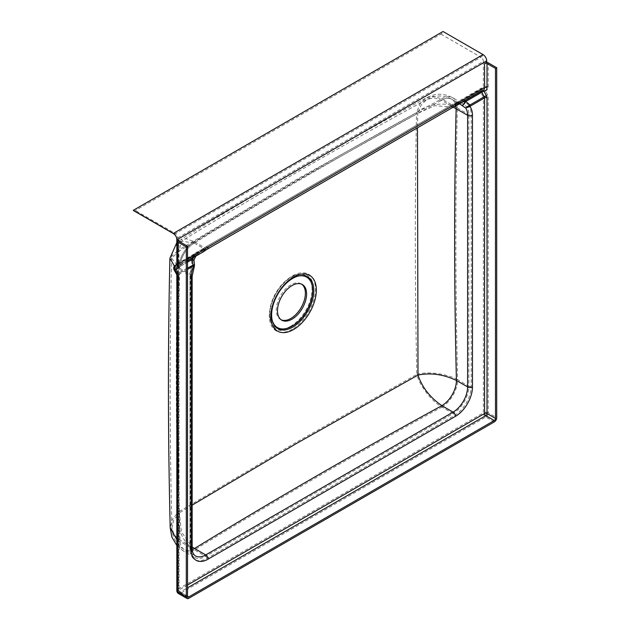 <?xml version="1.0" encoding="UTF-8"?>
<svg xmlns="http://www.w3.org/2000/svg" width="630" height="630" viewBox="0 0 630 630"><rect width="100%" height="100%" fill="white"/><g stroke="black" fill="none" stroke-linecap="round" stroke-linejoin="round"><path stroke-width="0.47" stroke-dasharray="3.15 2.36" d="M281.169 319.796A20.577 11.883 -60 0 1 280.539 319.481A20.577 11.883 -60 0 1 277.389 302.991A20.577 11.883 -60 0 1 290.832 284.862A20.577 11.883 -60 0 1 301.116 283.839A20.577 11.883 -60 0 1 301.707 284.224M192.166 505.126L179.393 512.836C177.014 424.581 176.912 337.365 179.077 251.197L296.549 180.975L417.729 113.416L417.469 127.803M272.207 320.292A29.153 16.829 -60 0 1 272.105 319.898A29.153 16.829 -60 0 1 292.044 278.562A29.153 16.829 -60 0 1 297.258 276.326A29.153 16.829 -60 0 1 297.659 276.216M292.391 329.199A32.618 18.837 -60 0 1 269.325 315.882A32.618 18.837 -60 0 1 292.391 275.924A32.618 18.837 -60 0 1 315.457 289.249A32.618 18.837 -60 0 1 292.391 329.199M295.761 442.543L178.148 512.19C175.762 423.919 175.652 336.68 177.833 250.48L295.336 180.227L416.548 112.66C414.839 198.592 414.926 285.839 416.808 374.401L295.761 442.543M291.784 327.521A30.996 17.892 -60 0 1 270.577 320.859A30.996 17.892 -60 0 1 291.784 276.901A30.996 17.892 -60 0 1 297.329 274.523A30.996 17.892 -60 0 1 313.519 292.887A30.996 17.892 -60 0 1 291.784 327.521M290.832 326.183A30.035 17.341 -60 0 1 270.286 319.733A30.035 17.341 -60 0 1 290.832 277.137A30.035 17.341 -60 0 1 296.202 274.837A30.035 17.341 -60 0 1 311.889 292.627A30.035 17.341 -60 0 1 290.832 326.183M133.678 210.688A3.426 1.977 120 0 0 135.395 210.514L440.937 34.114A3.426 1.977 120 0 0 443.032 31.5M176.825 264.773L202.096 250.181L198.592 251.858L191.402 259.836L192.063 265.372L177.825 273.593L175.353 269.097L174.124 269.868M192.063 265.372L192.481 265.261A24.003 13.86 120 0 0 189.953 277.019L189.953 548.628A24.003 13.86 120 0 0 206.923 558.432L454.269 415.627A24.003 13.86 120 0 0 471.248 386.221L471.248 114.613A24.003 13.86 120 0 0 468.712 105.777L483.375 97.193L483.375 412.823L177.825 589.231L177.825 273.593A3.426 1.977 0 0 0 176.825 274.995L176.825 274.995M174.415 266.104L178.471 268.986C176.376 358.32 176.479 448.914 178.77 540.768L189.953 547.226L189.953 275.617A22.294 12.868 -60 0 1 192.095 265.214L191.449 260.631C192.37 255.363 195.536 251.866 200.962 250.126L203.191 249.866L203.553 248.535L177.825 263.379L177.825 237.817L483.375 61.409L483.375 86.979L457.648 101.832A25.72 14.852 120 0 0 454.269 103.414L206.923 246.22A25.72 14.852 120 0 0 203.553 248.535L202.923 250.055L177.117 264.954A3.426 1.977 -120 0 0 177.825 263.379A3.426 1.977 0 0 0 176.825 264.781M194.245 241.692A22.294 12.868 120 0 0 178.479 268.994L178.471 268.986A22.294 12.899 -60.1 0 1 194.19 241.668L204.506 247.621L451.844 104.816L441.535 98.863A22.294 12.899 -60.1 0 1 452.679 97.752L452.679 97.752A22.294 12.899 -60.1 0 1 457.341 107.982L457.349 107.99A22.294 12.868 120 0 0 452.734 97.784A22.294 12.868 120 0 0 441.591 98.894C356.588 145.018 274.137 192.623 194.245 241.692M176.825 539.548L178.77 540.768A22.294 12.868 120 0 0 183.385 550.974L183.385 550.974A22.294 12.868 120 0 0 194.528 549.872C183.18 543.832 175.691 526.003 178.148 512.19L172.171 519.742L170.202 527.783M441.874 407.067A22.294 12.868 120 0 0 457.632 379.764C446.733 373.558 427.549 371.172 416.808 374.401C419.391 385.308 431.046 400.735 441.874 407.067L453.057 413.524L205.719 556.329L194.528 549.872C274.593 500.897 357.037 453.293 441.874 407.067M201.261 250.48L200.962 250.126A22.294 12.868 -60 0 1 204.506 247.621A3.426 1.977 -120 0 0 206.215 247.787L453.561 104.982A3.426 1.977 -120 0 1 451.844 104.816A22.294 12.868 -60 0 1 455.388 103.233L461.333 102.753L466.673 106.683A22.294 12.868 -60 0 1 468.822 114.613L468.822 386.221L457.632 379.764C455.348 287.91 455.246 197.316 457.341 107.982C446.442 101.202 427.29 103.635 416.548 112.66L420.1 103.682L426.093 97.949L433.55 96.264L441.535 98.863M176.825 242.566L180.597 239.676L177.833 250.48L169.903 258.253M469.137 105.407L464.845 101.958L457.774 102.225C457.766 101.595 458.947 101.769 461.333 102.753L452.679 97.752C438.433 90.374 428.77 96.925 426.093 97.949C341.759 143.734 259.93 190.977 180.597 239.676L186.378 238.802L194.19 241.668M175.408 265.246A3.426 1.977 60 0 0 174.699 266.813A3.426 1.977 60 0 0 175.353 269.097L191.402 259.836A1.717 0.472 -2.6 0 1 192.229 260.198L193.552 256.276C196.182 253.41 197.859 251.937 198.592 251.858L176.825 264.427M463.026 103.84A1.717 0.559 124.5 0 0 464.845 101.958L480.895 92.697A3.426 1.977 -120 0 1 480.241 90.405A3.426 1.977 -120 0 1 480.958 88.838A3.426 3.426 0 0 1 483.139 88.413L482.659 88.546A3.426 1.977 60 0 1 481.808 88.696A3.426 2.551 -82.1 0 1 483.139 88.413A3.426 2.551 -82.1 0 1 485.092 90.405A6.859 3.961 -120 0 0 488.219 86.979A3.426 1.977 180 0 0 483.375 86.979A3.426 1.977 60 0 1 482.659 88.546L455.978 103.603L481.808 88.696A3.426 1.977 -120 0 0 480.958 88.838L455.978 103.603A1.717 1.244 -83.5 0 1 455.758 103.706L453.561 104.982A3.426 1.977 -120 0 0 454.269 103.414M189.953 277.019A1.717 0.992 0 0 0 190.457 276.318L192.827 265.293L192.229 260.198A1.717 0.472 -2.6 0 1 191.449 260.631M468.712 105.777L466.673 106.683M456.459 103.635L457.648 101.832L455.758 103.706L455.388 103.233A1.717 1.48 -134.4 0 0 456.23 103.281M202.309 250.031A1.717 1.307 99.4 0 1 202.096 250.181L206.215 247.787A3.426 1.977 -120 0 0 206.923 246.22M487.573 94.902L483.375 97.193L480.895 92.697L485.092 90.405L487.573 94.902A3.426 1.977 -120 0 1 488.219 97.193L488.219 412.823L496.708 417.729M194.245 243.093A20.577 11.883 120 0 0 179.692 268.293L179.684 268.286A20.577 11.907 -60.1 0 1 194.19 243.07L204.506 249.015L451.844 106.218L441.535 100.264A20.577 11.907 -60.1 0 1 451.82 99.241L451.82 99.241A20.577 11.907 -60.1 0 1 455.868 105.722A20.577 11.883 120 0 0 451.875 99.272A20.577 11.883 120 0 0 441.591 100.288C356.588 146.42 274.137 194.024 194.245 243.093M193.812 264.813C194.914 264.947 194.694 265.112 193.142 265.309L192.378 260.985C193.15 256.048 196.103 252.835 201.238 251.331L204.049 251.346M453.151 107.202L434.889 105.675L417.729 113.416L421.179 104.903L426.912 99.453C342.602 145.223 260.796 192.457 181.487 241.14L179.077 251.197L171.612 258.292L179.684 268.286C177.589 357.62 177.691 448.213 179.975 540.067A20.577 11.883 120 0 0 184.244 549.486L184.244 549.486A20.577 11.883 120 0 0 192.244 549.581M454.419 106.47A5.142 2.969 -120 0 1 451.844 106.218A20.577 11.883 -60 0 1 455.112 104.753L460.475 104.234L451.82 99.241C438.456 92.263 428.967 98.682 426.912 99.453L433.999 97.831L441.535 100.264M194.19 243.07L181.487 241.14C175.274 245.172 171.982 250.89 171.612 258.292C169.564 346.894 169.659 436.708 171.911 527.743C171.801 531.452 172.911 535.642 175.227 540.304C177.4 544.178 180.408 547.242 184.244 549.486L195.426 555.951A20.577 11.883 -60 0 1 191.166 546.525L179.975 540.067L174.069 534.728L171.911 527.743L173.77 520.065L179.393 512.836L181.377 531.862L192.166 546.95M187.527 268.065L178.715 273.152L176.243 268.656A1.717 0.992 60 0 1 175.912 267.514A1.717 0.992 60 0 1 176.266 266.726A1.717 0.992 60 0 1 176.691 266.655L199.45 253.347L194.158 257.095M463.215 101.753L456.411 105.163A3.426 2.489 -83.5 0 1 455.97 105.368L457.026 105.249M193.938 260.119A3.426 0.945 -2.6 0 1 192.378 260.985M201.836 252.047A3.426 0.606 67.4 0 1 201.238 251.331A20.577 11.883 -60 0 1 204.506 249.015A5.142 2.969 -120 0 0 207.073 249.275M193.694 265.954C194.796 266.057 194.615 265.844 193.142 265.309A20.577 11.883 -60 0 0 191.166 274.916L179.692 268.293M455.97 105.368L455.112 104.753A3.426 2.953 -134.4 0 0 456.805 104.84M202.962 251.441A3.426 2.622 99.4 0 1 202.529 251.74L203.781 251.543M483.218 90.208A1.717 1.276 -82.1 0 0 482.903 90.114A1.717 1.717 0 0 0 481.808 90.326A1.717 0.992 -120 0 1 482.241 90.247A1.717 1.276 -82.1 0 1 482.903 90.114L483.517 90.035A5.142 2.969 60 0 1 482.241 90.247L456.411 105.163L457.404 105.076M187.527 262.135L175.62 269.041L178.392 273.404A3.426 1.977 60 0 1 179.038 275.696L179.038 591.334L187.527 596.232L180.251 592.027L187.527 587.829M187.527 260.922L177.975 266.435A5.142 2.969 -120 0 1 176.691 266.655A1.717 1.276 97.9 0 0 175.912 268.916A6.859 3.961 60 0 0 179.038 265.482L179.038 264.08A1.717 0.992 0 0 0 178.542 264.781A1.717 0.992 0 0 0 179.038 265.482M189.953 548.628A1.717 0.992 0 0 0 190.457 547.927L190.457 276.318A1.717 0.992 0 0 0 189.953 275.617L178.479 268.994M457.349 107.99L468.822 114.613A1.717 0.992 180 0 0 471.248 114.613M440.937 34.114L480.95 57.212L175.4 233.62L135.395 210.514M488.219 86.979L488.219 62.811M188.74 598.327L180.251 593.428L485.793 417.028L494.282 421.927M206.923 558.432A1.717 0.992 -120 0 0 205.719 556.329A22.294 12.868 -60 0 1 194.568 557.432A22.294 12.868 -60 0 1 189.953 547.226A1.717 0.992 0 0 1 190.457 547.927C191.441 554.408 192.811 557.574 194.568 557.432L183.385 550.974L176.825 545.556M471.248 386.221A1.717 0.992 180 0 1 468.822 386.221A22.294 12.868 -60 0 1 453.057 413.524A1.717 0.992 -120 0 1 454.269 415.627M483.045 54.597A3.426 1.977 120 0 1 480.95 57.212A3.426 1.977 60 0 1 483.375 61.409A3.426 1.977 180 0 1 486.683 60.897M176.825 239.219A3.426 1.977 0 0 1 177.825 237.817A3.426 1.977 -120 0 0 175.4 233.62A3.426 1.977 -60 0 1 173.691 233.785M178.542 593.602A3.426 1.977 120 0 0 180.251 593.428A3.426 1.977 -120 0 1 177.825 589.231A3.426 1.977 0 0 0 176.825 590.633M485.793 417.028A3.426 1.977 120 0 0 488.219 412.823A3.426 1.977 180 0 0 483.375 412.823A3.426 1.977 -120 0 0 485.793 417.028M483.375 97.193A3.426 1.977 180 0 1 488.219 97.193M177.825 273.593L176.597 274.365M192.166 547.927A3.426 1.977 0 0 0 191.166 546.525L191.166 274.916A3.426 1.977 0 0 1 192.166 276.318M187.527 585.034L179.038 589.932L179.038 274.294L187.527 269.396M187.527 259.182L179.038 264.08A5.142 2.969 -120 0 1 177.975 266.435L178.542 264.781L178.542 240.621M179.038 591.334A1.717 0.992 120 0 0 179.393 592.113A1.717 0.992 120 0 0 180.251 592.027A1.717 0.992 -120 0 1 179.038 589.932A1.717 0.992 0 0 0 178.542 590.633A1.717 0.992 0 0 0 179.038 591.334M195.891 256.095L199.45 253.347L176.266 266.726A1.717 1.717 0 0 0 175.62 269.041L178.542 274.995A1.717 0.992 0 0 1 179.038 274.294A1.717 0.992 -120 0 0 178.715 273.152L178.392 273.404M459.648 103.816L458.632 103.706L481.808 90.326A1.717 0.992 -120 0 0 481.454 91.106A1.717 0.992 -120 0 0 481.462 91.224M187.882 597.012L179.393 592.113A1.717 1.717 0 0 1 178.542 590.633L178.542 274.995A1.717 0.992 0 0 0 179.038 275.696M301.116 283.839L302.329 284.539M297.258 276.326L298.061 276.105M270.286 319.733L270.577 320.859M296.202 274.837L297.329 274.523M272.105 319.898L272.31 320.702M280.539 319.481L281.752 320.182"/><path stroke-width="0.94" d="M292.044 319.158A20.577 11.883 120 0 0 305.487 301.03A20.577 11.883 120 0 0 302.329 284.539A20.577 11.883 120 0 0 292.044 285.563A20.577 11.883 120 0 0 278.602 303.691A20.577 11.883 120 0 0 281.752 320.182A20.577 11.883 120 0 0 292.044 319.158M301.707 284.224A20.577 11.883 -60 0 1 304.101 300.88A20.577 11.883 -60 0 1 290.832 318.465A20.577 11.883 -60 0 1 281.169 319.796M417.469 127.803L417.997 375.078L296.974 443.197L192.166 505.126M293.596 276.995A32.169 18.569 -60 0 1 316.339 290.123A32.169 18.569 -60 0 1 293.596 329.522A32.169 18.569 -60 0 1 270.853 316.386A32.169 18.569 -60 0 1 293.596 276.995M292.722 278.389A29.838 17.223 -60 0 1 298.061 276.105A29.838 17.223 -60 0 1 313.645 293.785A29.838 17.223 -60 0 1 292.722 327.112A29.838 17.223 -60 0 1 272.31 320.702A29.838 17.223 -60 0 1 292.722 278.389M297.659 276.216A29.153 16.829 -60 0 1 312.456 293.848A29.153 16.829 -60 0 1 292.044 326.159A29.153 16.829 -60 0 1 272.207 320.292M486.683 60.897A5.142 2.969 -120 0 0 483.045 54.597L443.032 31.5L133.292 210.325L173.305 233.431A5.142 2.969 60 0 1 176.943 239.731L486.683 60.897L486.683 62.299A3.426 1.977 0 0 1 488.219 62.811L496.708 67.717L495.495 68.41L495.495 418.422A1.717 0.992 -60 0 1 494.282 420.525L188.74 596.933A1.717 0.992 -60 0 1 187.882 597.012A1.717 0.992 -60 0 1 187.527 596.232L187.527 246.22L186.315 246.921L186.315 596.933A3.426 1.977 -60 0 0 187.023 598.5L178.542 593.602A3.426 1.977 120 0 1 177.825 592.027L186.315 596.933M496.708 67.717L496.708 417.729A3.426 1.977 -60 0 1 494.282 421.927L188.74 598.327A3.426 1.977 -60 0 1 187.023 598.5M133.292 210.325A3.426 1.977 120 0 0 133.678 210.688L173.691 233.785A3.426 1.977 -60 0 1 173.305 233.431L483.045 54.597M173.691 233.785C175.518 235.148 176.557 236.959 176.825 239.219A3.426 1.977 0 0 0 176.943 239.731L176.943 241.132A3.426 1.977 0 0 0 177.825 242.014L186.315 246.921M176.825 539.548L170.202 527.783C167.95 436.724 167.848 346.878 169.903 258.253L174.415 266.104M176.825 264.427L175.408 265.246A3.426 3.426 0 0 0 174.124 269.868L174.699 269.616L177.18 274.105A3.426 1.977 60 0 1 177.825 276.397L177.825 592.027A3.426 1.977 0 0 1 176.825 590.633A3.426 3.426 0 0 0 178.542 593.602M175.408 265.246A3.426 1.977 60 0 1 176.266 265.096A3.426 2.551 97.9 0 0 174.699 269.616A6.859 3.961 60 0 0 177.825 266.183L177.825 242.014M469.263 105.785L469.925 106.478L470.35 106.108A1.717 0.992 -120 0 0 470.019 104.966L465.625 107.998A20.577 11.883 -60 0 1 467.61 115.314L467.61 386.922L456.427 380.465C443.512 374.315 430.699 372.519 417.997 375.078C422.131 387.363 430.085 397.561 441.874 405.665A20.577 11.883 120 0 0 456.427 380.465C454.135 288.611 454.033 198.017 456.128 108.683A20.577 11.883 120 0 0 455.884 105.714A20.577 11.907 -60.1 0 1 456.128 108.683L467.61 115.314A3.426 1.977 180 0 0 472.461 115.314A24.003 13.86 120 0 0 469.925 106.478L465.625 107.998L459.648 103.816M193.276 266.073L193.694 265.954A1.717 1.355 -84.3 0 0 193.812 264.813L194.512 264.978L193.938 260.119A3.426 0.945 -2.6 0 0 192.292 259.387L192.953 264.931A1.717 0.992 60 0 1 193.276 266.073L187.527 269.396M486.683 62.299L484.58 63.512L484.58 87.68L458.86 102.532A25.72 14.852 120 0 0 455.482 104.115L208.136 246.921A25.72 14.852 120 0 0 204.766 249.236L187.527 259.182M179.038 239.92A1.717 0.992 0 0 0 178.542 240.621A1.717 0.992 0 0 0 179.038 241.314L179.038 239.92L176.943 241.132M179.038 241.314L187.527 246.22M495.495 68.41L487.006 63.512A1.717 0.992 0 0 0 484.58 63.512M192.244 549.581A20.577 11.883 120 0 0 194.528 548.47L192.166 546.95M453.151 107.202L456.136 108.691M194.158 257.095L192.292 259.387L187.527 262.135M462.097 105.273A3.426 1.11 124.5 0 0 465.735 101.517L481.785 92.248L484.257 96.744L470.019 104.966L465.735 101.517L463.215 101.753M187.527 268.065L193.812 264.813M472.461 115.314L472.461 386.922A24.003 13.86 120 0 1 455.482 416.328L208.136 559.133A24.003 13.86 120 0 1 191.166 549.328L191.166 277.72A24.003 13.86 120 0 1 193.694 265.954L194.41 265.939L194.512 264.978M203.781 251.543L204.766 249.236L203.781 251.543L187.527 260.922M204.049 251.346L207.073 249.275A5.142 2.969 -120 0 0 208.136 246.921M457.026 105.249L458.86 102.532L457.711 104.934L454.419 106.47A5.142 2.969 -120 0 0 455.482 104.115M457.404 105.076L483.517 90.035A5.142 2.969 60 0 0 484.58 87.68A1.717 0.992 180 0 1 487.006 87.68L487.006 63.512M483.218 90.208A1.717 1.276 -82.1 0 1 483.879 91.106A6.859 3.961 -120 0 0 487.006 87.68M481.462 91.224A1.717 0.992 -120 0 0 481.785 92.248L483.879 91.106L486.36 95.603A3.426 1.977 -120 0 1 487.006 97.886L487.006 413.524L495.495 418.422M176.81 265.08A3.426 1.977 -120 0 1 176.266 265.096L176.825 264.773M176.825 590.633L176.825 274.995A3.426 1.977 0 0 0 177.825 276.397M176.825 274.995L176.597 274.365L177.18 274.105M176.825 239.219L176.825 264.781A3.426 1.977 0 0 0 177.825 266.183M441.874 405.665L453.057 412.122L205.719 554.928L194.528 548.47C274.593 499.495 357.037 451.891 441.874 405.665M470.35 106.108L484.58 97.886L484.58 413.524L187.527 585.034M188.74 596.933L187.527 596.232M187.527 587.829L485.793 415.627L494.282 420.525M208.136 559.133A3.426 1.977 -120 0 0 205.719 554.928A20.577 11.883 -60 0 1 195.426 555.951C193.087 554.211 192 551.534 192.166 547.927L192.166 276.318A3.426 1.977 0 0 1 191.166 277.72M472.461 386.922A3.426 1.977 180 0 1 467.61 386.922A20.577 11.883 -60 0 1 453.057 412.122A3.426 1.977 -120 0 1 455.482 416.328M485.793 415.627A1.717 0.992 120 0 0 487.006 413.524A1.717 0.992 180 0 0 484.58 413.524A1.717 0.992 -120 0 0 485.793 415.627M486.36 95.603L484.257 96.744A1.717 0.992 60 0 1 484.58 97.886A1.717 0.992 180 0 1 487.006 97.886M191.166 549.328A3.426 1.977 0 0 0 192.166 547.927M176.825 545.556L171.888 537.091L170.202 527.783M169.903 258.253L176.825 242.566M174.124 269.868L176.597 274.365M176.825 264.781L176.762 265.301L177.117 264.954M195.891 256.095L193.938 260.119M194.41 265.939L192.166 276.318M207.073 249.275L454.419 106.47"/></g></svg>
